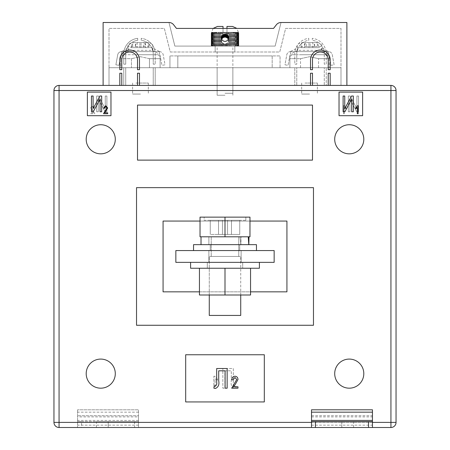 <?xml version="1.0" encoding="UTF-8"?>
<svg xmlns="http://www.w3.org/2000/svg" width="450" height="450" viewBox="0 0 450 450"><rect width="100%" height="100%" fill="white"/><g stroke="black" fill="none" stroke-linecap="round" stroke-linejoin="round"><path stroke-width="0.34" stroke-dasharray="2.25 1.69" d="M305.027 83.053L317.402 83.053L305.027 83.053M314.049 54.742L301.674 54.742L314.049 54.742M317.334 42.553L312.823 42.553L312.823 47.666L317.334 47.666L317.334 42.553L310.118 42.553L310.118 47.666L300.634 47.666L300.634 46.485C300.78 44.072 301.551 42.761 302.951 42.553L312.261 42.553C313.656 42.756 314.432 44.066 314.578 46.485L314.578 47.666L304.447 47.666L304.447 42.553L301.742 42.553L306.253 42.553L306.253 47.666L301.742 47.666L301.742 42.553M302.434 51.598L321.924 51.598L302.434 51.598M314.578 47.666L312.823 47.666M304.498 47.666L304.498 46.485L321.924 46.485L318.448 46.485L318.448 47.666M290.655 51.598L328.427 51.598A3.932 3.932 0 0 1 332.291 54.821L334.114 64.794L331.02 65.357L329.197 55.389A0.787 0.787 0 0 0 328.427 54.742L290.655 54.742A0.787 0.787 0 0 0 289.879 55.389L288.056 65.357L284.963 64.794L286.785 54.821A3.932 3.932 0 0 1 290.655 51.598L328.427 51.598L328.41 54.742L328.41 54.124L321.334 50.316L321.334 47.666L328.41 51.598A3.932 3.932 0 0 1 332.291 54.821L334.114 64.794L331.02 65.357L329.197 55.389A0.787 0.787 0 0 0 328.427 54.742L290.655 54.742A0.787 0.787 0 0 0 289.879 55.389L288.056 65.357L284.963 64.794L286.785 54.821A3.932 3.932 0 0 1 290.655 51.598M290.666 51.598L290.666 54.742L290.666 51.598M290.666 51.469L297.743 47.666L297.743 50.316L321.334 50.316M297.743 50.316L290.666 54.124M297.743 47.666L321.334 47.666M328.41 51.469L328.41 54.124M318.448 46.485C318.296 44.072 317.526 42.761 316.125 42.553L306.816 42.553C305.421 42.756 304.65 44.066 304.498 46.485M312.261 42.553L308.959 42.553L308.959 47.666M308.959 42.553L304.447 42.553M304.447 47.666L301.742 47.666M317.334 47.666L314.629 47.666L314.629 42.553M314.629 47.666L310.118 47.666M316.125 42.553L312.823 42.553M310.118 42.553L306.816 42.553M306.253 47.666L300.634 47.666M306.253 42.553L302.951 42.553M135.951 83.053L148.326 83.053L135.951 83.053M135.951 54.742L148.326 54.742L135.951 54.742M132.666 42.553L139.882 42.553L139.882 47.666L149.366 47.666L149.366 46.485C149.22 44.072 148.449 42.761 147.049 42.553L137.739 42.553C136.344 42.756 135.568 44.066 135.422 46.485L135.422 47.666L131.552 47.666L137.177 47.666L132.666 47.666L132.666 42.553L137.177 42.553L137.177 47.666M147.566 51.598L128.076 51.598L147.566 51.598M159.345 51.598L121.573 51.598L121.59 54.742L159.345 54.742A0.787 0.787 0 0 1 160.121 55.389L161.944 65.357L165.037 64.794L163.215 54.821A3.932 3.932 0 0 0 159.345 51.598L121.573 51.598A3.932 3.932 0 0 0 117.709 54.821L115.886 64.794L118.98 65.357L120.802 55.389A0.787 0.787 0 0 1 121.573 54.742L121.59 54.124L128.666 50.316L128.666 47.666L121.59 51.598A3.932 3.932 0 0 0 117.709 54.821L115.886 64.794L118.98 65.357L120.802 55.389A0.787 0.787 0 0 1 121.573 54.742L159.345 54.742A0.787 0.787 0 0 1 160.121 55.389L161.944 65.357L165.037 64.794L163.215 54.821A3.932 3.932 0 0 0 159.345 51.598M159.334 51.598L159.334 54.742L159.334 51.598M159.334 51.469L152.257 47.666L152.257 50.316L128.666 50.316M152.257 50.316L159.334 54.124M152.257 47.666L128.666 47.666M121.59 51.469L121.59 54.124M131.552 46.485C131.704 44.072 132.474 42.761 133.875 42.553L143.184 42.553C144.579 42.756 145.35 44.066 145.502 46.485L128.076 46.485L131.552 46.485L131.552 47.666M137.739 42.553L141.041 42.553L141.041 47.666L145.553 47.666L145.553 42.553L148.258 42.553L143.747 42.553L143.747 47.666L148.258 47.666L148.258 42.553M141.041 42.553L145.553 42.553M145.553 47.666L148.258 47.666M132.666 47.666L135.371 47.666L135.371 42.553M135.371 47.666L139.882 47.666M133.875 42.553L137.177 42.553M135.422 47.666L141.041 47.666M139.882 42.553L143.184 42.553M145.502 47.666L145.502 46.485M143.747 42.553L147.049 42.553M143.747 47.666L149.366 47.666M221.76 42.013L223.178 43.622L225.388 44.106L227.779 42.778L228.538 40.59L227.481 43.11L225 44.128L222.519 43.11L221.462 40.59L221.76 46.091L221.119 46.091L222.221 46.091L221.76 46.091L221.76 42.013M225 93.279L232.864 93.279L225 93.279M225 46.091L232.864 46.091L217.136 46.091L225 46.091L225 44.128L225 46.091M221.462 37.834A3.538 3.538 0 0 0 225 41.372A3.538 3.538 0 0 0 228.538 37.834A3.538 3.538 0 0 1 225 41.372A3.538 3.538 0 0 1 221.462 37.834A3.538 3.538 0 0 1 225 34.296A3.538 3.538 0 0 1 228.538 37.834A3.538 3.538 0 0 1 225 41.372A3.538 3.538 0 0 1 221.462 37.834A3.538 3.538 0 0 1 225 34.296A3.538 3.538 0 0 1 228.538 37.834A3.538 3.538 0 0 0 225 34.296A3.538 3.538 0 0 0 221.462 37.834M125.719 53.955L125.719 64.181L123.75 64.181L123.75 53.955A15.728 15.728 0 0 1 137.711 38.329L137.711 40.309A13.764 13.764 0 0 0 125.719 53.955A13.764 13.764 0 0 1 137.711 40.309L137.711 38.329A15.728 15.728 0 0 0 123.75 53.955L123.75 64.181L125.719 64.181L125.719 53.955M326.25 53.955L326.25 64.181L324.281 64.181L324.281 53.955A13.764 13.764 0 0 0 312.289 40.309L312.289 38.329L312.289 40.309A13.764 13.764 0 0 1 324.281 53.955L324.281 64.181L326.25 64.181L326.25 53.955A15.728 15.728 0 0 0 312.289 38.329A15.728 15.728 0 0 1 326.25 53.955M308.751 38.329L308.751 40.309A13.764 13.764 0 0 0 296.758 53.955L296.758 64.181L294.795 64.181L294.795 53.955L294.795 64.181L296.758 64.181L296.758 53.955A13.764 13.764 0 0 1 308.751 40.309L308.751 38.329A15.728 15.728 0 0 0 294.795 53.955A15.728 15.728 0 0 1 308.751 38.329M141.249 38.329L141.249 40.309A13.764 13.764 0 0 1 153.242 53.955L153.242 64.181L155.205 64.181L153.242 64.181L153.242 53.955A13.764 13.764 0 0 0 141.249 40.309L141.249 38.329A15.728 15.728 0 0 1 155.205 53.955L155.205 64.181L155.205 53.955A15.728 15.728 0 0 0 141.249 38.329M346.894 85.41L324.281 85.41L324.281 67.719L326.25 67.719L326.25 85.41L326.25 67.719L324.281 67.719L324.281 85.41L294.795 85.41L294.795 67.719L296.758 67.719L296.758 85.41L296.758 67.719L294.795 67.719L294.795 85.41L153.242 85.41L153.242 67.719L155.205 67.719L155.205 85.41L155.205 67.719L153.242 67.719L153.242 85.41L123.75 85.41L123.75 67.719L125.719 67.719L125.719 85.41L125.719 67.719L123.75 67.719L123.75 85.41L103.106 85.41L346.894 85.41L346.894 22.5L281.031 22.5A5.901 5.901 0 0 0 276.373 24.778L273.561 28.401L176.439 28.401L273.561 28.401L276.373 24.778A5.901 5.901 0 0 1 281.031 22.5L275.136 46.091L174.864 46.091L168.969 22.5L103.106 22.5L103.106 85.41M276.373 24.778A5.901 5.901 0 0 1 281.031 22.5L275.136 46.091L174.864 46.091L168.969 22.5A5.901 5.901 0 0 1 173.627 24.778L176.439 28.401L173.627 24.778A5.901 5.901 0 0 0 168.969 22.5A5.901 5.901 0 0 1 173.627 24.778M109.007 85.41L340.993 85.41L340.993 28.401L285.637 28.401L279.737 51.992L170.263 51.992L164.362 28.401L109.007 28.401L109.007 85.41L340.993 85.41L340.993 28.401L285.637 28.401L279.737 51.992L170.263 51.992L164.362 28.401L109.007 28.401L109.007 85.41L340.993 85.41L109.007 85.41L109.007 67.719L340.993 67.719L109.007 67.719L109.007 85.41M234.833 46.091L215.038 46.091L234.833 46.091L234.833 51.992L215.167 51.992L234.833 51.992L234.833 46.091M234.495 46.091L233.398 46.091L234.495 46.091L234.495 33.013L234.962 33.013L234.934 32.332L238.371 32.332L233.944 32.332L234.934 32.332L235.485 33.013L235.901 33.013L235.817 32.332L236.357 33.013L236.722 33.013L236.576 32.332L237.105 33.013L237.409 33.013L237.212 32.332L237.724 33.013L237.713 32.332L238.641 33.013L238.297 32.332L238.759 33.013L238.371 32.332L238.759 33.013L238.297 32.332L238.641 33.013L238.078 32.332L238.376 33.013L237.713 32.332L237.966 33.013L237.212 32.332L237.409 33.013L236.576 32.332L236.722 33.013L235.817 32.332L235.901 33.013L234.934 32.332L234.962 33.013L233.944 32.332L232.858 32.332L233.944 32.332L234.495 33.013L234.495 46.091M233.398 46.091L232.217 46.091L233.398 46.091L233.398 33.013L233.916 33.013L233.944 32.332L233.916 33.013L232.858 32.332L231.683 32.332L232.858 32.332L233.398 33.013L233.398 46.091M232.217 46.091L230.951 46.091L232.217 46.091L232.217 33.013L232.774 33.013L232.858 32.332L232.774 33.013L232.217 33.013L231.683 32.332L230.439 32.332L231.683 32.332L232.217 33.013L232.217 46.091M230.951 46.091L229.618 46.091L230.951 46.091L230.951 33.013L231.542 33.013L231.683 32.332L231.542 33.013L230.951 33.013L230.439 32.332L229.129 32.332L230.439 32.332L230.951 33.013L230.951 46.091M229.618 46.091L228.24 46.091L229.618 46.091L229.618 33.013L230.243 33.013L230.439 32.332L230.243 33.013L229.618 33.013L229.129 32.332L227.779 32.332L229.129 32.332L229.618 33.013L229.618 46.091M228.24 46.091L226.822 46.091L228.24 46.091L228.24 42.013L228.24 46.091M226.822 46.091L226.052 46.091L226.822 46.091L226.822 43.622L226.822 46.091M223.948 46.091L222.519 46.091L223.948 46.091L223.948 43.965L223.948 46.091M222.519 46.091L222.221 46.091L222.519 46.091L222.519 43.11L222.519 46.091M232.47 26.432L226.969 26.432L226.969 32.332L227.779 32.332L228.24 33.013L228.538 40.59L227.779 38.396L225.388 37.069L223.178 37.553L221.76 39.161L221.76 33.013L221.119 33.013L221.119 46.091L219.757 46.091L221.119 46.091L220.871 32.332L211.629 32.332L222.221 32.332L220.871 32.332L220.382 33.013L219.757 33.013L219.561 32.332L219.049 33.013L218.458 33.013L218.317 32.332L217.783 33.013L217.226 33.013L217.142 32.332L216.602 33.013L216.084 33.013L216.056 32.332L215.505 33.013L215.038 33.013L215.066 32.332L214.515 33.013L214.099 33.013L214.183 32.332L213.643 33.013L213.278 33.013L213.424 32.332L212.895 33.013L212.591 33.013L212.788 32.332L212.276 33.013L212.287 32.332L211.359 33.013L211.703 32.332L211.241 33.013L211.629 32.332L211.241 33.013L211.703 32.332L211.359 33.013L211.922 32.332L211.624 33.013L212.287 32.332L212.034 33.013L212.788 32.332L212.591 33.013L213.424 32.332L213.278 33.013L214.183 32.332L214.099 33.013L215.066 32.332L215.038 33.013L216.056 32.332L216.084 33.013L217.142 32.332L217.226 33.013L217.783 33.013L218.317 32.332L218.458 33.013L219.049 33.013L219.561 32.332L219.757 33.013L220.382 33.013L220.871 32.332L221.119 33.013L223.031 32.332L223.031 26.432L217.53 26.432M219.757 46.091L218.458 46.091L219.757 46.091L219.757 33.013L219.757 46.091M218.458 46.091L217.226 46.091L218.458 46.091L218.458 33.013L218.458 46.091M217.226 46.091L216.084 46.091L217.226 46.091L217.226 33.013L217.226 46.091M216.084 46.091L215.505 46.091L216.084 46.091L216.084 33.013L216.084 46.091M215.038 46.091L214.099 46.091L215.066 46.091L215.038 33.013L215.038 46.091M214.099 46.091L213.278 46.091L214.183 46.091L214.099 33.013L214.099 46.091M213.278 46.091L212.591 46.091L213.424 46.091L213.278 33.013L213.278 46.091M212.591 46.091L211.624 46.091L212.788 46.091L212.591 33.013L212.591 46.091M211.624 46.091L211.922 46.091L211.359 46.091L211.922 46.091L211.624 46.091L211.624 33.013L211.624 46.091M211.359 46.091L211.703 46.091L211.241 46.091L211.703 46.091L211.359 46.091L211.359 33.013L211.359 46.091M211.241 46.091L211.629 46.091L211.241 46.091L211.241 33.013L211.241 46.091M234.962 46.091L235.901 46.091L234.934 46.091L234.962 33.013L234.962 46.091M235.901 46.091L236.722 46.091L235.817 46.091L235.901 33.013L235.901 46.091M236.722 46.091L237.409 46.091L236.576 46.091L236.722 33.013L236.722 46.091M237.409 46.091L238.376 46.091L237.212 46.091L237.409 33.013L237.409 46.091M238.376 46.091L238.078 46.091L238.641 46.091L238.078 46.091L238.376 46.091L238.376 33.013L238.376 46.091M238.641 46.091L238.297 46.091L238.759 46.091L238.297 46.091L238.641 46.091L238.641 33.013L238.641 46.091M238.759 46.091L238.371 46.091L238.759 46.091L238.759 33.013L238.759 46.091M211.629 46.091L211.629 32.332L213.131 28.401L223.031 28.401L223.031 32.332L222.221 32.332L221.76 33.013L221.76 36.411M227.779 35.646L227.779 32.332L226.969 32.332L226.969 28.401L236.869 28.401L238.371 32.332L238.371 46.091M215.167 51.992L215.167 46.091L215.167 51.992M222.519 35.314L222.519 33.013L223.178 33.013L222.519 33.013L222.221 32.332L222.519 38.064M223.178 34.802L223.178 33.013L223.605 32.332L223.178 33.013L223.178 37.553M224.612 37.069L224.612 33.013L223.948 33.013L224.612 33.013L225 32.332L224.612 34.318M223.948 37.209L223.948 33.013L223.605 32.332L223.031 32.332L223.605 32.332L223.948 33.013L223.948 34.459M226.052 37.209L226.052 33.013L225.388 33.013L226.052 33.013L226.395 32.332L226.052 34.459M225.388 37.069L225.388 33.013L225 32.332L223.605 32.332L225 32.332L225.388 34.318M227.481 38.064L227.481 33.013L226.822 33.013L227.481 33.013L227.779 32.332L227.481 35.314M226.822 37.553L226.822 33.013L226.395 32.332L225 32.332L226.395 32.332L226.822 33.013L226.822 34.802M225 34.296L225 37.046M225.388 46.091L225.388 44.106L225.388 46.091M226.395 34.582L226.395 32.332L226.969 32.332L226.395 32.332L226.395 37.339M226.395 46.091L226.395 43.841L226.395 46.091M227.779 46.091L227.779 42.778L227.779 46.091M227.779 38.396L227.779 32.332L228.24 33.013L228.881 33.013L229.129 32.332L228.881 33.013L228.24 33.013L228.24 36.411M223.605 46.091L223.605 43.841L223.605 46.091M223.605 37.339L223.605 34.582M222.221 46.091L222.221 42.778L222.221 46.091M222.221 38.396L222.221 35.646M223.178 46.091L223.178 43.622L223.178 46.091M221.462 40.59L221.76 39.161L221.462 40.59M220.382 46.091L220.382 33.013L220.382 46.091M219.049 46.091L219.049 33.013L219.049 46.091M217.783 46.091L217.783 33.013L217.783 46.091M216.602 46.091L216.602 33.013L216.602 46.091M215.505 46.091L215.505 33.013L215.505 46.091M214.515 46.091L214.515 33.013L214.515 46.091M213.643 46.091L213.643 33.013L213.643 46.091M212.895 46.091L212.895 33.013L212.895 46.091M212.276 46.091L212.287 32.332L212.287 46.091M212.034 46.091L212.034 33.013L212.034 46.091M211.798 46.091L211.798 33.013L211.798 46.091M211.461 46.091L211.461 33.013L211.461 46.091M211.281 46.091L211.281 33.013L211.281 46.091M224.612 46.091L224.612 44.106L224.612 46.091M226.052 46.091L226.052 43.965L226.052 46.091M227.481 46.091L227.481 43.11L227.481 46.091M228.881 46.091L228.881 33.013L228.881 46.091M230.243 46.091L230.243 33.013L230.243 46.091M231.542 46.091L231.542 33.013L231.542 46.091M232.774 46.091L232.774 33.013L232.774 46.091M233.916 46.091L233.916 33.013L233.916 46.091M235.485 46.091L235.485 33.013L235.485 46.091M236.357 46.091L236.357 33.013L236.357 46.091M237.105 46.091L237.105 33.013L237.105 46.091M237.724 46.091L237.713 32.332L237.713 46.091M237.966 46.091L237.966 33.013L237.966 46.091M238.202 46.091L238.202 33.013L238.202 46.091M238.539 46.091L238.539 33.013L238.539 46.091M238.719 46.091L238.719 33.013L238.719 46.091M229.129 46.091L229.129 32.332L229.129 46.091M230.439 46.091L230.439 32.332L230.439 46.091M231.683 46.091L231.683 32.332L231.683 46.091M232.858 46.091L232.858 32.332L232.858 46.091M233.944 46.091L233.944 32.332L233.944 46.091M234.934 46.091L234.934 32.332L234.934 46.091M235.817 46.091L235.817 32.332L235.817 46.091M236.576 46.091L236.576 32.332L236.576 46.091M237.212 46.091L237.212 32.332L237.212 46.091M238.078 46.091L238.078 32.332L238.078 46.091M238.297 46.091L238.297 32.332L238.297 46.091M220.871 46.091L220.871 32.332L220.871 46.091M219.561 46.091L219.561 32.332L219.561 46.091M218.317 46.091L218.317 32.332L218.317 46.091M217.142 46.091L217.142 32.332L217.142 46.091M216.056 46.091L216.056 32.332L216.056 46.091M215.066 46.091L215.066 32.332L215.066 46.091M214.183 46.091L214.183 32.332L214.183 46.091M213.424 46.091L213.424 32.332L213.424 46.091M212.788 46.091L212.788 32.332L212.788 46.091M211.922 46.091L211.922 32.332L211.922 46.091M211.703 46.091L211.703 32.332L211.703 46.091M119.818 59.856A9.832 9.832 0 0 1 129.651 50.023A9.832 9.832 0 0 1 139.477 59.856L139.477 69.683L137.514 69.683L137.514 59.856A7.864 7.864 0 0 0 129.651 51.992A7.864 7.864 0 0 0 121.781 59.856L121.781 69.683L119.818 69.683L119.818 59.856M137.514 85.41L137.514 73.221L139.477 73.221L139.477 85.41M119.818 85.41L119.818 73.221L121.781 73.221L121.781 85.41M328.219 59.856A7.864 7.864 0 0 0 320.349 51.992A7.864 7.864 0 0 0 312.486 59.856L312.486 69.683L310.522 69.683L310.522 59.856A9.832 9.832 0 0 1 320.349 50.023A9.832 9.832 0 0 1 330.182 59.856L330.182 69.683L328.219 69.683L328.219 59.856M310.522 85.41L310.522 73.221L312.486 73.221L312.486 85.41M328.219 85.41L328.219 73.221L330.182 73.221L330.182 85.41M86.198 373.629A14.546 14.546 0 0 0 100.749 388.181A14.546 14.546 0 0 0 115.296 373.629A14.546 14.546 0 0 0 100.749 359.083A14.546 14.546 0 0 0 86.198 373.629A14.546 14.546 0 0 0 100.749 388.181A14.546 14.546 0 0 0 115.296 373.629A14.546 14.546 0 0 0 100.749 359.083A14.546 14.546 0 0 0 86.198 373.629A14.546 14.546 0 0 0 100.749 388.181A14.546 14.546 0 0 0 115.296 373.629A14.546 14.546 0 0 0 100.749 359.083A14.546 14.546 0 0 0 86.198 373.629M334.704 373.629A14.546 14.546 0 0 0 349.251 388.181A14.546 14.546 0 0 0 363.803 373.629A14.546 14.546 0 0 0 349.251 359.083A14.546 14.546 0 0 0 334.704 373.629A14.546 14.546 0 0 0 349.251 388.181A14.546 14.546 0 0 0 363.803 373.629A14.546 14.546 0 0 0 349.251 359.083A14.546 14.546 0 0 0 334.704 373.629A14.546 14.546 0 0 0 349.251 388.181A14.546 14.546 0 0 0 363.803 373.629A14.546 14.546 0 0 0 349.251 359.083A14.546 14.546 0 0 0 334.704 373.629M334.704 139.281A14.546 14.546 0 0 0 349.251 153.833A14.546 14.546 0 0 0 363.803 139.281A14.546 14.546 0 0 0 349.251 124.734A14.546 14.546 0 0 0 334.704 139.281A14.546 14.546 0 0 0 349.251 153.833A14.546 14.546 0 0 0 363.803 139.281A14.546 14.546 0 0 0 349.251 124.734A14.546 14.546 0 0 0 334.704 139.281A14.546 14.546 0 0 0 349.251 153.833A14.546 14.546 0 0 0 363.803 139.281A14.546 14.546 0 0 0 349.251 124.734A14.546 14.546 0 0 0 334.704 139.281M86.198 139.281A14.546 14.546 0 0 0 100.749 153.833A14.546 14.546 0 0 0 115.296 139.281A14.546 14.546 0 0 0 100.749 124.734A14.546 14.546 0 0 0 86.198 139.281A14.546 14.546 0 0 0 100.749 153.833A14.546 14.546 0 0 0 115.296 139.281A14.546 14.546 0 0 0 100.749 124.734A14.546 14.546 0 0 0 86.198 139.281A14.546 14.546 0 0 0 100.749 153.833A14.546 14.546 0 0 0 115.296 139.281A14.546 14.546 0 0 0 100.749 124.734A14.546 14.546 0 0 0 86.198 139.281M225 67.719L217.136 67.719L225 67.719M225 95.242L217.136 95.242L225 95.242M309.538 54.742L327.234 54.742L309.538 54.742M309.538 94.061L301.674 94.061L309.538 94.061M140.462 54.742L158.158 54.742L140.462 54.742M140.462 94.061L132.598 94.061L140.462 94.061M241.121 262.356L241.121 250.56L208.879 250.56L241.121 250.56L208.879 250.56L241.121 250.56L241.121 262.356L208.879 262.356L241.121 262.356L208.879 262.356L241.121 262.356L241.121 250.56L241.121 262.356M309.538 56.711L318.549 58.674L329.197 58.674L318.549 58.674L309.538 56.711L300.527 58.674L289.879 58.674L300.527 58.674L309.538 56.711M329.197 58.674C329.197 56.093 329.197 56.093 329.197 58.674C329.197 56.093 329.197 56.093 329.197 58.674L329.197 67.719L318.549 67.719L318.549 58.674L318.549 67.719L329.197 67.719L329.197 58.674M149.473 58.674L140.462 56.711L131.451 58.674L120.802 58.674L131.451 58.674L131.451 67.719L131.451 58.674L140.462 56.711L149.473 58.674L160.121 58.674L149.473 58.674L149.473 67.719L160.121 67.719L160.121 58.674C160.121 56.093 160.121 56.093 160.121 58.674C160.121 56.093 160.121 56.093 160.121 58.674L160.121 67.719L149.473 67.719L149.473 58.674M185.681 401.94L264.319 401.94L264.319 354.757L185.681 354.757L185.681 401.94L264.319 401.94L264.319 354.757L185.681 354.757L185.681 401.94L264.319 401.94L264.319 354.757L185.681 354.757L185.681 401.94M362.621 92.098L339.03 92.098L339.03 115.689L362.621 115.689L362.621 92.098L339.03 92.098L339.03 115.689L362.621 115.689L362.621 92.098L339.03 92.098L339.03 115.689L362.621 115.689L362.621 92.098M313.47 187.644L313.47 325.266L136.53 325.266L313.47 325.266L313.47 187.644L313.47 325.266L136.53 325.266L136.53 187.644L313.47 187.644L136.53 187.644L136.53 325.266L136.53 187.644L313.47 187.644M87.379 92.098L87.379 115.689L110.97 115.689L110.97 92.098L87.379 92.098L87.379 115.689L110.97 115.689L110.97 92.098L87.379 92.098L87.379 115.689L110.97 115.689L110.97 92.098L87.379 92.098M137.514 160.121L312.486 160.121L312.486 105.075L137.514 105.075L137.514 160.121L312.486 160.121L312.486 105.075L137.514 105.075L137.514 160.121L312.486 160.121L312.486 105.075L137.514 105.075L137.514 160.121M138.493 416.886L138.493 427.5L108.219 427.5L138.493 427.5L138.493 421.599L96.424 421.599L138.493 421.599L134.561 421.599L134.561 427.5L138.493 427.5L138.493 409.804L77.546 409.804L138.493 409.804L138.493 415.704L77.546 415.704L138.493 415.704L138.493 416.886L77.546 416.886L77.546 409.804L77.546 427.5L77.546 416.886M311.507 415.704L372.454 415.704L372.454 409.804L311.507 409.804L311.507 415.704L372.454 415.704L372.454 427.5L311.507 427.5L311.507 415.704M120.802 67.719L131.451 67.719L120.802 67.719L120.802 58.674C120.802 56.093 120.802 56.093 120.802 58.674C120.802 56.093 120.802 56.093 120.802 58.674L120.802 67.719M300.527 67.719L300.527 58.674L300.527 67.719L289.879 67.719L289.879 58.674C289.879 56.093 289.879 56.093 289.879 58.674C289.879 56.093 289.879 56.093 289.879 58.674L289.879 67.719L318.549 67.719L300.527 67.719M280.046 67.719L169.954 67.719L280.046 67.719L280.046 55.924L169.954 55.924L280.046 55.924L280.046 67.719M131.451 67.719L149.473 67.719L131.451 67.719M390.932 85.41L59.068 85.41L59.068 90.523L390.932 90.523L390.932 422.387L59.068 422.387L59.068 90.523L53.955 90.523L53.955 422.387L59.068 422.387L59.068 427.5L390.932 427.5A5.113 5.113 0 0 0 396.045 422.387L396.045 90.523A5.113 5.113 0 0 0 390.932 85.41A5.113 5.113 0 0 1 396.045 90.523L390.932 90.523L390.932 85.41M175.849 250.56L274.151 250.56L274.151 262.356L175.849 262.356L175.849 250.56L175.849 262.356L274.151 262.356L274.151 250.56L175.849 250.56L274.151 250.56L274.151 262.356L175.849 262.356L175.849 250.56M199.44 291.842L250.56 291.842M200.031 221.068L249.969 221.068M163.069 221.068L163.069 291.842L286.931 291.842L163.069 291.842L163.069 221.068L286.931 221.068L286.931 291.842L286.931 221.068L163.069 221.068L163.069 291.842L286.931 291.842L286.931 221.068L163.069 221.068M59.068 427.5A5.113 5.113 0 0 1 53.955 422.387A5.113 5.113 0 0 0 59.068 427.5M208.879 262.356L208.879 250.56L208.879 262.356M340.993 67.719L340.993 85.41L340.993 67.719M272.183 55.924L177.817 55.924L272.183 55.924L272.183 67.719L177.817 67.719L272.183 67.719L272.183 55.924M169.954 55.924L169.954 67.719L169.954 55.924M177.817 55.924L177.817 67.719L177.817 55.924M104.636 112.804L107.702 112.804L107.702 113.721L103.517 113.721L106.886 107.944L105.683 106.577L104.434 108.208L103.618 108.107L105.711 105.756L107.702 107.961L104.636 112.804M91.462 111.758L91.462 96.03L93.099 96.03L93.099 108.692L99.872 96.03L101.677 96.03L101.677 111.758L100.041 111.758L100.041 99.067L93.257 111.758L91.462 111.758M358.127 105.756L358.127 113.721L357.311 113.721L357.311 107.494L355.674 108.72L355.674 107.797L357.598 105.756L358.127 105.756M343.114 111.758L343.114 96.03L344.751 96.03L344.751 108.692L351.523 96.03L353.329 96.03L353.329 111.758L351.692 111.758L351.692 99.067L344.908 111.758L343.114 111.758M235.198 384.508L233.376 386.803L237.971 386.803L237.971 388.181L231.688 388.181L236.745 379.513L234.939 377.454L233.066 379.907L231.84 379.755C231.919 377.64 232.965 376.464 234.984 376.228C236.908 376.431 237.904 377.533 237.971 379.536L235.198 384.508M215.167 386.139C216.518 385.425 217.024 384.165 216.675 382.348L216.675 368.522L227.143 368.522L227.143 388.181L225.101 388.181L225.101 370.817L218.717 370.817L218.717 380.908C219.42 384.542 218.374 387.051 215.584 388.434L213.868 388.181L214.245 385.881L215.167 386.139M93.712 112.804L90.647 112.804L90.647 113.721L94.832 113.721L91.462 107.944L92.666 106.577L93.915 108.208L94.731 108.107L92.638 105.756L90.647 107.961L93.712 112.804L90.647 112.804L90.647 113.721L94.832 113.721L91.462 107.944L92.666 106.577L93.915 108.208L94.731 108.107L92.638 105.756L90.647 107.961L93.712 112.804M106.886 111.758L106.886 96.03L105.249 96.03L105.249 108.692L98.477 96.03L96.671 96.03L96.671 111.758L98.308 111.758L98.308 99.067L105.092 111.758L106.886 111.758L106.886 96.03L105.249 96.03L105.249 108.692L98.477 96.03L96.671 96.03L96.671 111.758L98.308 111.758L98.308 99.067L105.092 111.758L106.886 111.758M343.524 105.756L343.524 113.721L344.34 113.721L344.34 107.494L345.971 108.72L345.971 107.797L344.053 105.756L343.524 105.756L343.524 113.721L344.34 113.721L344.34 107.494L345.971 108.72L345.971 107.797L344.053 105.756L343.524 105.756M358.537 111.758L358.537 96.03L356.901 96.03L356.901 108.692L350.128 96.03L348.322 96.03L348.322 111.758L349.959 111.758L349.959 99.067L356.743 111.758L358.537 111.758L358.537 96.03L356.901 96.03L356.901 108.692L350.128 96.03L348.322 96.03L348.322 111.758L349.959 111.758L349.959 99.067L356.743 111.758L358.537 111.758M214.661 376.228L213.868 376.228L213.868 388.181L215.094 388.181L215.094 378.832L217.547 380.672L217.547 379.294L214.661 376.228L213.868 376.228L213.868 388.181L215.094 388.181L215.094 378.832L217.547 380.672L217.547 379.294L214.661 376.228M234.833 386.139C233.482 385.425 232.976 384.165 233.325 382.348L233.325 368.522L222.857 368.522L222.857 388.181L224.899 388.181L224.899 370.817L231.283 370.817L231.283 380.908C230.58 384.542 231.626 387.051 234.416 388.434L236.132 388.181L235.755 385.881L234.833 386.139C233.482 385.425 232.976 384.165 233.325 382.348L233.325 368.522L222.857 368.522L222.857 388.181L224.899 388.181L224.899 370.817L231.283 370.817L231.283 380.908C230.58 384.542 231.626 387.051 234.416 388.434L236.132 388.181L235.755 385.881L234.833 386.139M372.454 427.5L311.507 427.5L341.781 427.5L311.507 427.5L311.507 421.599L372.454 421.599M341.781 427.5L353.576 427.5L341.781 427.5L341.781 421.599L311.507 421.599L353.576 421.599L341.781 421.599L341.781 427.5M311.507 427.5L311.507 421.599M138.493 427.5L77.546 427.5L81.478 427.5L81.478 421.599L77.546 421.599L138.493 421.599L138.493 427.5M134.561 427.5L81.478 427.5M108.219 427.5L96.424 427.5L108.219 427.5L108.219 421.599L108.219 427.5M134.561 421.599L81.478 421.599M207.304 262.356L207.304 268.251L242.696 268.251L207.304 268.251L242.696 268.251L207.304 268.251L207.304 262.356L242.696 262.356L242.696 268.251L242.696 262.356L207.304 262.356M259.408 262.356L190.592 262.356L259.408 262.356L259.408 268.251L190.592 268.251L259.408 268.251L190.592 268.251L190.592 262.356L259.408 262.356L190.592 262.356M199.44 268.251L199.44 294.992L199.44 268.251L199.44 294.992L225 294.992L199.44 294.992L225 294.992L225 268.251L209.273 268.251L250.56 268.251L199.44 268.251L250.56 268.251L199.44 268.251L225 268.251L225 294.992L250.56 294.992L250.56 268.251L250.56 294.992L225 294.992L250.56 294.992L250.56 268.251M225 294.992L209.273 294.992L225 294.992L225 268.251M210.257 244.659L210.257 250.56L239.743 250.56L210.257 250.56L239.743 250.56L210.257 250.56L210.257 244.659L239.743 244.659L239.743 250.56L239.743 244.659L210.257 244.659M193.545 250.56L193.545 244.659L256.455 244.659L193.545 244.659L256.455 244.659L256.455 250.56L193.545 250.56L256.455 250.56M245.841 220.281L245.841 217.136L204.159 217.136L245.841 217.136L204.159 217.136L245.841 217.136L245.841 220.281L204.159 220.281L204.159 217.136L204.159 220.281L245.841 220.281M240.727 294.992L240.727 256.455L240.727 315.439L209.273 315.439L240.727 315.439L209.273 315.439L209.273 256.455L240.727 256.455L209.273 256.455L240.727 256.455L209.273 256.455L209.273 294.992M211.236 256.455L238.764 256.455L238.764 236.796L211.236 236.796L238.764 236.796L211.236 236.796L238.764 236.796L238.764 256.455L211.236 256.455L211.236 236.796L211.236 256.455L238.764 256.455L211.236 256.455M201.015 244.659L201.015 236.796L248.985 236.796L241.121 236.796L240.868 244.659L201.015 244.659L248.822 244.659L248.985 236.796L201.015 236.796L248.248 236.796L208.879 236.796L240.013 236.796L240.84 244.659L240.013 236.796L248.248 236.796L248.788 244.659L201.015 244.659L248.788 244.659M248.985 236.796L208.879 236.796L241.121 236.796L240.868 244.659L208.879 244.659L208.879 236.796L208.879 244.659L248.822 244.659M225 236.796L249.969 236.796L200.031 236.796L200.031 217.136L249.969 217.136L225 217.136L225 236.796L200.031 236.796L249.969 236.796L249.969 217.136L225 217.136L225 236.796L225 217.136M222.446 220.281L210.257 220.281L227.554 220.281L222.446 220.281L222.446 234.439L227.554 234.439L227.554 220.281L239.743 220.281L227.554 220.281L227.554 234.439L227.554 220.281L222.446 220.281L227.554 220.281L227.554 234.439L227.554 220.281L227.554 234.439L222.446 234.439L222.446 220.281L218.514 220.281L222.446 220.281L222.446 234.439L222.446 220.281L222.446 234.439L210.257 234.439L222.446 234.439L222.446 220.281L222.446 234.439L239.743 234.439L227.554 234.439L227.554 220.281L227.554 234.439L222.446 234.439L222.446 220.281M239.743 234.439L239.743 220.281L231.486 220.281L239.743 220.281L239.743 234.439L239.743 220.281L239.743 234.439L231.486 234.439L239.743 234.439M210.257 234.439L210.257 220.281L218.514 220.281L210.257 220.281L210.257 234.439L210.257 220.281L210.257 234.439L218.514 234.439L210.257 234.439M201.015 236.796L248.248 236.796M249.969 236.796L249.969 217.136L249.969 236.796M200.031 236.796L200.031 217.136L200.031 236.796M227.554 234.439L231.486 234.439L227.554 234.439M218.514 234.439L222.446 234.439L218.514 234.439L218.514 220.281L218.514 234.439M314.578 46.485L300.634 46.485M135.422 46.485L149.366 46.485M311.507 422.387L372.454 422.387M390.932 427.5L390.932 422.387L396.045 422.387M311.507 416.886L372.454 416.886M311.507 425.143L372.454 425.143M138.493 425.143L77.546 425.143M138.493 420.424L77.546 420.424M138.493 412.166L77.546 412.166M231.486 220.281L231.486 234.439L231.486 220.281M317.402 83.053L317.402 94.061M317.993 42.553C323.865 44.837 320.906 45.197 321.924 46.485L321.924 51.598M297.152 51.598L297.152 46.485C298.17 45.332 295.048 45.068 301.084 42.553M301.674 83.053L301.674 94.061M148.326 83.053L148.326 94.061M148.916 42.553C154.789 44.837 151.83 45.197 152.848 46.485L152.848 51.598M128.076 51.598L128.076 46.485C127.434 45.118 128.745 43.807 132.007 42.553M132.598 83.053L132.598 94.061M232.864 93.279L232.864 46.091M217.136 93.279L217.136 46.091M217.136 95.242L217.136 67.719M327.234 54.742L329.197 56.711M158.158 54.742L160.121 56.711M122.766 54.742L120.802 56.711M291.842 54.742L289.879 56.711M232.864 95.242L232.864 67.719M353.576 427.5L353.576 421.599M96.424 427.5L96.424 421.599"/><path stroke-width="0.67" d="M228.538 37.834A3.538 3.538 0 0 1 225 41.372A3.538 3.538 0 0 1 221.462 37.834A3.538 3.538 0 0 1 225 34.296A3.538 3.538 0 0 1 228.538 37.834M119.818 59.856A9.832 9.832 0 0 1 129.651 50.023A9.832 9.832 0 0 1 139.477 59.856L139.477 69.683L137.514 69.683L137.514 59.856A7.864 7.864 0 0 0 129.651 51.992A7.864 7.864 0 0 0 121.781 59.856L121.781 69.683L119.818 69.683L119.818 59.856M328.219 59.856A7.864 7.864 0 0 0 320.349 51.992A7.864 7.864 0 0 0 312.486 59.856L312.486 69.683L310.522 69.683L310.522 59.856A9.832 9.832 0 0 1 320.349 50.023A9.832 9.832 0 0 1 330.182 59.856L330.182 69.683L328.219 69.683L328.219 59.856M328.219 85.41L328.219 73.221L330.182 73.221L330.182 85.41M346.894 85.41L346.894 22.5L281.031 22.5A5.901 5.901 0 0 0 276.373 24.778L273.561 28.401L176.439 28.401L213.131 28.401L217.53 26.432L223.031 26.432L223.031 28.401L226.969 28.401L226.969 26.432L232.47 26.432L236.869 28.401L273.561 28.401L276.373 24.778M173.627 24.778L176.439 28.401L173.627 24.778A5.901 5.901 0 0 0 168.969 22.5L103.106 22.5L103.106 85.41M121.781 85.41L121.781 73.221L119.818 73.221L119.818 85.41M139.477 85.41L139.477 73.221L137.514 73.221L137.514 85.41M312.486 85.41L312.486 73.221L310.522 73.221L310.522 85.41M223.031 26.713L223.031 26.432M221.76 36.411L221.76 39.161L222.519 38.064L222.519 35.314M222.519 38.064L223.178 37.553L223.178 34.802M223.178 37.553L225 37.046L226.822 37.553L226.822 34.802M226.822 37.553L227.481 38.064L227.481 35.314M225.388 37.069L225.388 34.318M226.052 37.209L226.052 34.459M223.948 37.209L223.948 34.459M224.612 37.069L224.612 34.318M225 37.046L225 34.296M226.395 37.339L226.395 34.582M227.481 38.064L227.779 38.396L227.779 35.646M222.221 38.396L222.221 35.646M223.605 37.339L223.605 34.582M227.779 38.396L228.24 39.161L228.24 36.411M86.198 373.629A14.546 14.546 0 0 0 100.749 388.181A14.546 14.546 0 0 0 115.296 373.629A14.546 14.546 0 0 0 100.749 359.083A14.546 14.546 0 0 0 86.198 373.629M334.704 373.629A14.546 14.546 0 0 0 349.251 388.181A14.546 14.546 0 0 0 363.803 373.629A14.546 14.546 0 0 0 349.251 359.083A14.546 14.546 0 0 0 334.704 373.629M334.704 139.281A14.546 14.546 0 0 0 349.251 153.833A14.546 14.546 0 0 0 363.803 139.281A14.546 14.546 0 0 0 349.251 124.734A14.546 14.546 0 0 0 334.704 139.281M86.198 139.281A14.546 14.546 0 0 0 100.749 153.833A14.546 14.546 0 0 0 115.296 139.281A14.546 14.546 0 0 0 100.749 124.734A14.546 14.546 0 0 0 86.198 139.281M175.849 262.356L274.151 262.356L274.151 250.56L175.849 250.56L175.849 262.356M87.379 92.098L87.379 115.689L110.97 115.689L110.97 92.098L87.379 92.098M362.621 92.098L339.03 92.098L339.03 115.689L362.621 115.689L362.621 92.098M137.514 160.121L312.486 160.121L312.486 105.075L137.514 105.075L137.514 160.121M185.681 401.94L264.319 401.94L264.319 354.757L185.681 354.757L185.681 401.94M311.507 412.166L372.454 412.166L372.454 409.804L311.507 409.804L311.507 421.599L315.439 421.599L315.439 427.5L59.068 427.5L59.068 422.387L53.955 422.387L53.955 90.523A5.113 5.113 0 0 1 59.068 85.41L390.932 85.41L390.932 90.523L59.068 90.523L59.068 422.387L311.507 422.387M200.031 221.068L163.069 221.068L163.069 291.842L199.44 291.842M250.56 291.842L286.931 291.842L286.931 221.068L249.969 221.068M313.47 187.644L313.47 325.266L136.53 325.266L136.53 187.644L313.47 187.644M372.454 422.387L390.932 422.387L390.932 90.523L396.045 90.523A5.113 5.113 0 0 0 390.932 85.41A5.113 5.113 0 0 1 396.045 90.523L396.045 422.387A5.113 5.113 0 0 1 390.932 427.5L368.522 427.5L368.522 421.599L372.454 421.599L372.454 427.5M59.068 85.41A5.113 5.113 0 0 0 53.955 90.523A5.113 5.113 0 0 1 59.068 85.41A5.113 5.113 0 0 0 53.955 90.523L59.068 90.523L59.068 85.41M53.955 422.387A5.113 5.113 0 0 0 59.068 427.5A5.113 5.113 0 0 1 53.955 422.387M91.462 111.758L91.462 96.03L93.099 96.03L93.099 108.692L99.872 96.03L101.677 96.03L101.677 111.758L100.041 111.758L100.041 99.067L93.257 111.758L91.462 111.758M104.636 112.804L107.702 112.804L107.702 113.721L103.517 113.721L106.886 107.944L105.683 106.577L104.434 108.208L103.618 108.107L105.711 105.756L107.702 107.961L104.636 112.804M343.114 111.758L343.114 96.03L344.751 96.03L344.751 108.692L351.523 96.03L353.329 96.03L353.329 111.758L351.692 111.758L351.692 99.067L344.908 111.758L343.114 111.758M358.127 105.756L358.127 113.721L357.311 113.721L357.311 107.494L355.674 108.72L355.674 107.797L357.598 105.756L358.127 105.756M216.675 382.348L216.675 368.522L227.143 368.522L227.143 388.181L225.101 388.181L225.101 370.817L218.717 370.817L218.717 380.908C219.42 384.542 218.374 387.051 215.584 388.434L213.868 388.181L214.245 385.881L215.167 386.139C216.518 385.425 217.024 384.165 216.675 382.348M233.376 386.803L237.971 386.803L237.971 388.181L231.688 388.181L236.745 379.513L234.939 377.454L233.066 379.907L231.84 379.755C231.919 377.64 232.965 376.464 234.984 376.228C236.908 376.431 237.904 377.533 237.971 379.536L235.198 384.508L233.376 386.803M315.439 427.5L368.522 427.5M315.439 421.599L368.522 421.599M372.454 412.166L372.454 421.599M311.507 427.5L311.507 421.599M259.408 262.356L259.408 268.251L190.592 268.251L190.592 262.356M250.56 268.251L250.56 294.992L199.44 294.992L199.44 268.251M225 294.992L225 268.251M193.545 250.56L193.545 244.659L256.455 244.659L256.455 250.56M240.727 294.992L240.727 315.439L209.273 315.439L209.273 294.992M225 236.796L249.969 236.796L249.969 217.136L225 217.136L225 236.796L200.031 236.796L200.031 217.136L225 217.136M248.822 244.659L248.985 236.796M248.248 236.796L248.788 244.659M396.045 422.387L390.932 422.387L390.932 427.5M311.507 420.424L372.454 420.424M201.015 244.659L201.015 236.796"/></g></svg>
